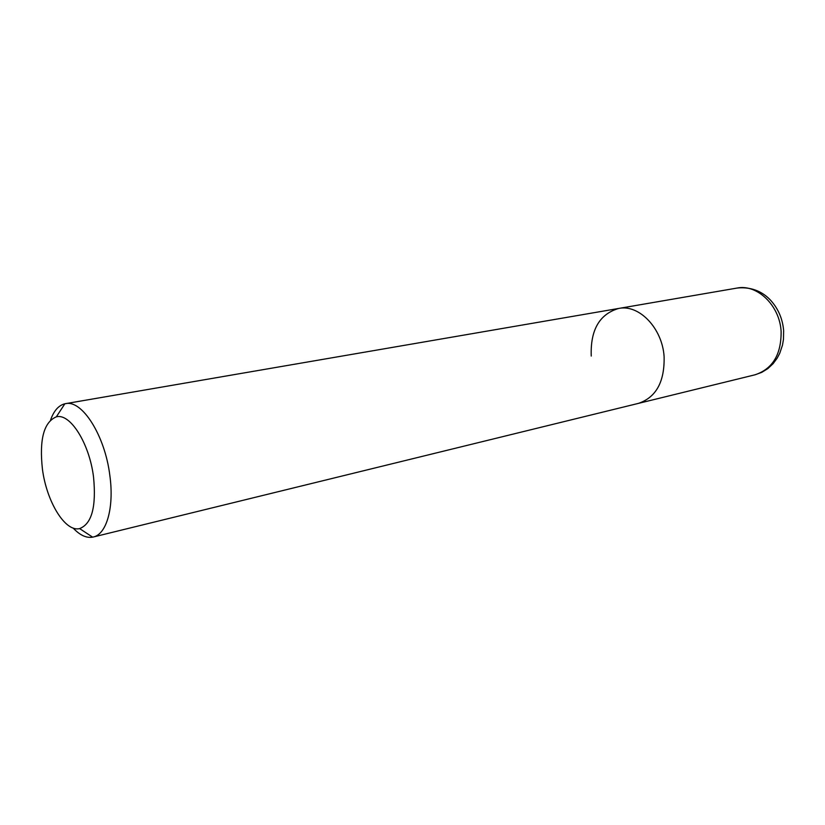 <?xml version="1.0" encoding="UTF-8"?>
<svg xmlns="http://www.w3.org/2000/svg" width="825" height="825" viewBox="0 0 825 825"><rect width="100%" height="100%" fill="white"/><g stroke="black" fill="none" stroke-linecap="round" stroke-linejoin="round"><path stroke-width="1.24" d="M591.236 356.049C590.318 329.99 599.466 314.119 618.678 308.447C638.952 304.064 662.269 328.061 664.104 356.544C664.713 381.728 656.164 397.341 638.457 403.373C656.164 397.341 664.713 381.728 664.104 356.544C662.269 328.061 638.952 304.064 618.678 308.447L736.962 288.08C753.937 286.182 765.043 294.009 771.148 300.867C778.387 309.117 782.533 318.863 783.595 330.113M50.603 419.935C53.893 410.716 58.647 405.333 64.855 403.786L65.433 403.673C81.984 399.475 104.94 435.363 109.838 475.417C114.324 507.396 106.58 534.373 93.225 537.023L92.648 537.158C86.336 538.22 79.829 535.188 73.126 528.041M93.524 476.902C96.442 506.705 91.802 523.927 79.612 528.588C65.206 532.321 46.582 501.672 42.426 469.105C39.198 439.508 43.828 422.091 56.327 416.852C70.073 412.902 89.358 443.169 93.524 476.902M93.225 537.023L755.03 374.798C772.643 368.93 781.337 354.482 781.12 331.454C779.749 305.436 757.133 283.821 736.962 288.08M783.637 330.691L783.461 339.426L782.492 345.108L779.79 353.193L777.171 358.163L773.097 363.681L767.827 368.61L761.733 372.374L755.03 374.798M65.433 403.673L618.678 308.447M79.612 528.588L92.648 537.158M56.327 416.852L64.855 403.786"/></g></svg>
